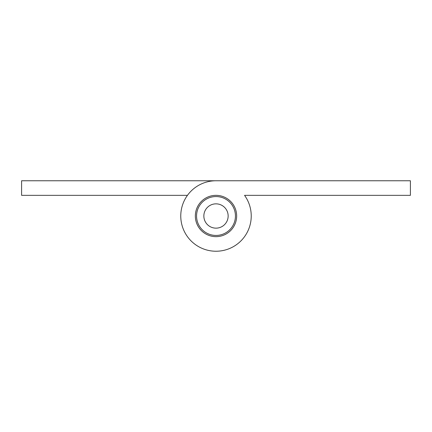 <?xml version="1.0" encoding="UTF-8"?>
<svg xmlns="http://www.w3.org/2000/svg" width="432" height="432" viewBox="0 0 432 432"><rect width="100%" height="100%" fill="white"/><g stroke="black" fill="none" stroke-linecap="round" stroke-linejoin="round"><path stroke-width="0.65" d="M216 236.655A20.655 20.655 0 0 1 195.345 216A20.655 20.655 0 0 1 216 195.345A20.655 20.655 0 0 1 236.655 216A20.655 20.655 0 0 1 216 236.655M216 251.235A35.235 35.235 0 0 1 180.765 216A35.235 35.235 0 0 1 216 180.765L410.4 180.765L410.4 195.345L244.544 195.345A35.235 35.235 0 0 1 216 251.235A35.235 35.235 0 0 0 244.544 195.345M203.85 216A12.15 12.15 0 0 0 216 228.15A12.15 12.15 0 0 0 228.15 216A12.15 12.15 0 0 0 216 203.85A12.15 12.15 0 0 0 203.85 216M196.56 216A19.44 19.44 0 0 0 216 235.44A19.44 19.44 0 0 0 235.44 216A19.44 19.44 0 0 0 216 196.56A19.44 19.44 0 0 0 196.56 216M216 180.765L21.6 180.765L21.6 195.345L187.456 195.345"/></g></svg>
